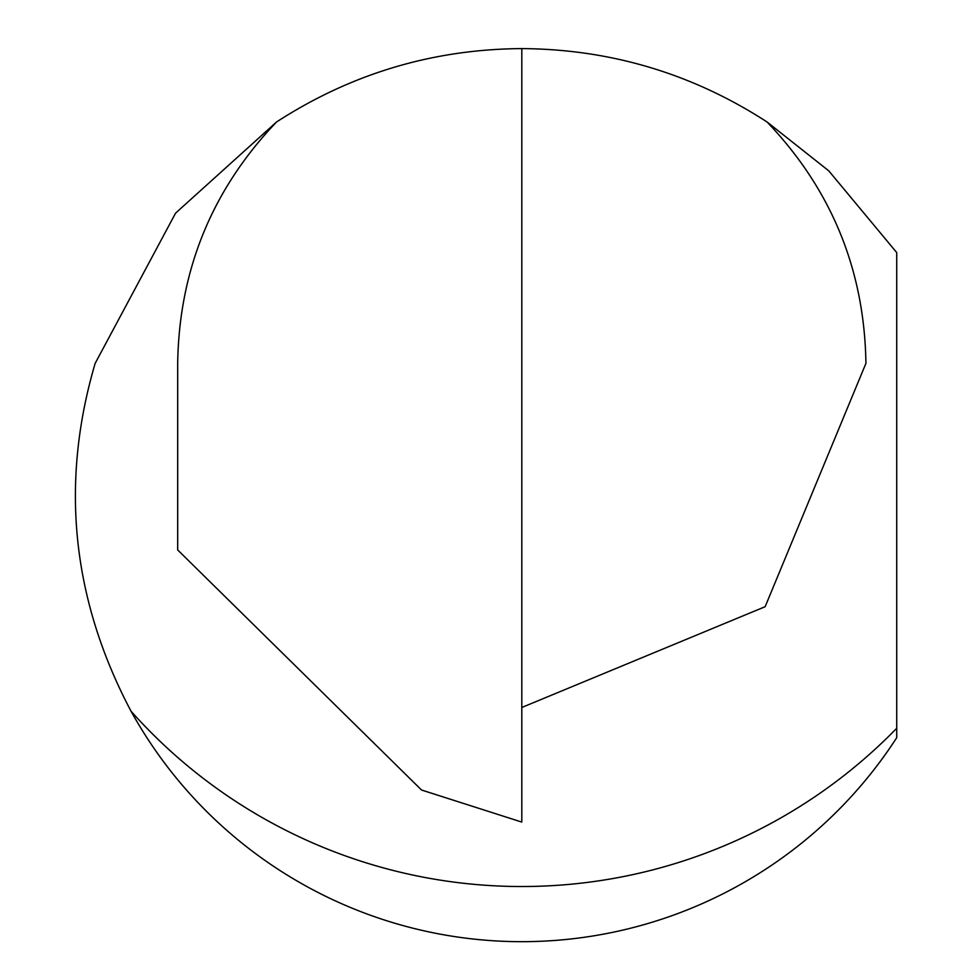 <?xml version="1.0" encoding="UTF-8"?>
<svg xmlns="http://www.w3.org/2000/svg" width="972" height="972" viewBox="0 0 972 972"><rect width="100%" height="100%" fill="white"/><g stroke="black" fill="none" stroke-linecap="round" stroke-linejoin="round"><path stroke-width="1.46" d="M131.026 711.2A446.537 446.537 0 0 0 896.731 737.687L896.731 728.247A523.167 523.167 0 0 1 131.026 711.2C71.855 599.202 59.9 483.254 95.159 363.358L175.58 213.135L276.51 122.01C351.135 73.665 432.905 49.195 521.806 48.6C610.72 49.195 692.489 73.665 767.102 122.01C831.546 189.564 864.485 270.009 865.931 363.358L765.146 606.698L521.806 707.482M896.731 728.247L896.731 252.586L828.752 170.829L767.102 122.01M521.806 48.6L521.806 822.081L421.544 790.017L177.682 549.945L177.682 363.358C179.127 270.009 212.078 189.564 276.51 122.01"/></g></svg>
